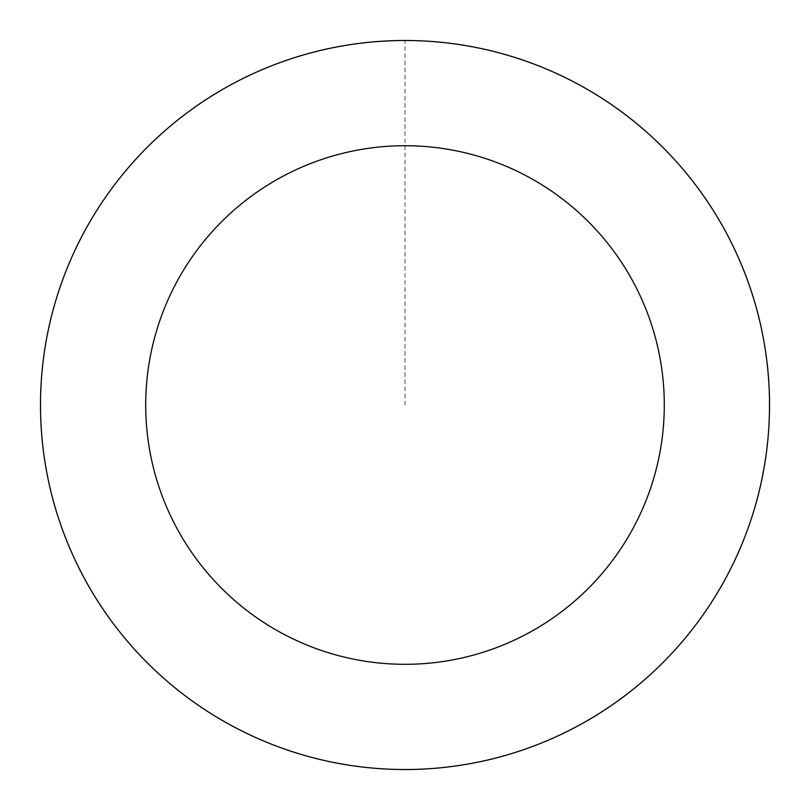 <?xml version="1.0" encoding="UTF-8"?>
<svg xmlns="http://www.w3.org/2000/svg" width="810" height="810" viewBox="0 0 810 810"><rect width="100%" height="100%" fill="white"/><g stroke="black" fill="none" stroke-linecap="round" stroke-linejoin="round"><path stroke-width="0.61" stroke-dasharray="4.05 3.04" d="M144.008 659.391A364.449 364.449 0 0 1 315.201 51.799A364.449 364.449 0 0 1 755.791 503.85A364.449 364.449 0 0 1 144.008 659.391A364.449 364.449 0 0 1 315.201 51.799A364.449 364.449 0 0 1 755.791 503.85A364.449 364.449 0 0 1 144.008 659.391M143.957 659.431A364.51 364.51 0 0 0 659.421 666.053A364.51 364.51 0 0 0 666.043 150.589A364.51 364.51 0 0 0 150.579 143.977A364.51 364.51 0 0 0 143.957 659.431M144.129 659.279A364.287 364.287 0 0 0 659.259 665.891A364.287 364.287 0 0 0 665.871 150.751A364.287 364.287 0 0 0 150.741 144.139A364.287 364.287 0 0 0 144.129 659.279M666.043 150.589A364.51 364.51 0 0 0 54.148 306.16A364.51 364.51 0 0 0 494.819 758.292A364.51 364.51 0 0 0 666.043 150.589M405 405.01L405 40.571"/><path stroke-width="1.21" d="M666.043 150.589A364.51 364.51 0 0 0 54.148 306.16A364.51 364.51 0 0 0 494.819 758.292A364.51 364.51 0 0 0 666.043 150.589M590.682 224.036A259.291 259.291 0 0 0 155.429 334.692A259.291 259.291 0 0 0 468.889 656.313A259.291 259.291 0 0 0 590.682 224.036"/></g></svg>
